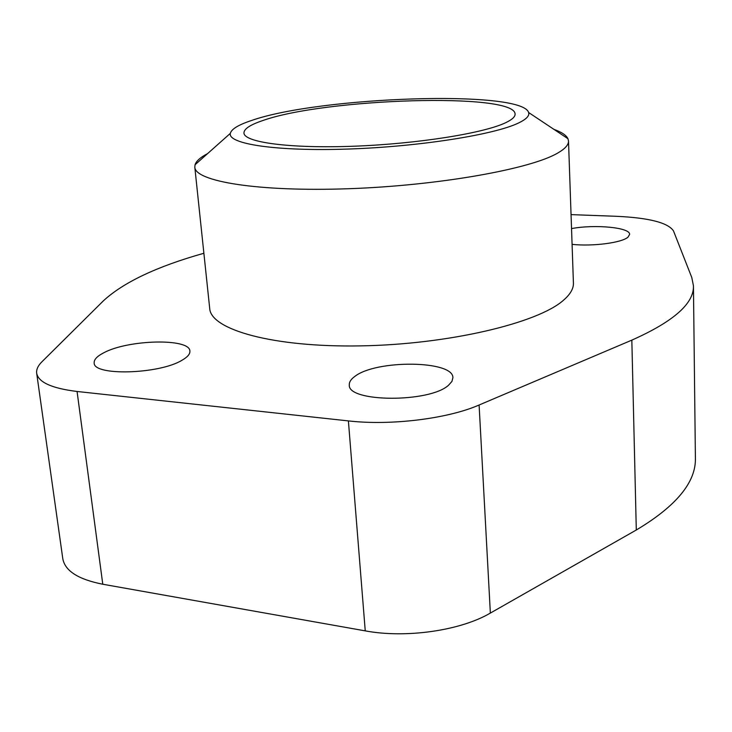 <?xml version="1.0" encoding="UTF-8"?>
<svg xmlns="http://www.w3.org/2000/svg" width="732" height="732" viewBox="0 0 732 732"><rect width="100%" height="100%" fill="white"/><g stroke="black" fill="none" stroke-linecap="round" stroke-linejoin="round"><path stroke-width="1.1" d="M448.643 385.133C430.013 402.911 347.307 402.417 349.301 384.904C349.137 382.012 350.994 379.167 354.892 376.376C376.23 359.54 453.602 360.281 452.888 377.749L451.928 381.436L448.643 385.133M182.03 360.226C159.475 374.253 93.211 376.175 94.172 362.935C93.897 359.622 97.027 356.283 103.551 352.897C128.036 339.456 190.055 338.019 189.881 351.095C190.146 354.023 187.529 357.07 182.03 360.226M571.536 228.585C595.162 224.157 630.316 227.478 629.621 234.414L627.992 237.141C621.971 242.768 592.462 246.62 572.076 244.351M207.577 153.619C200.385 157.362 196.203 161.077 195.032 164.782L194.804 167.152C195.014 181.426 258.277 191.985 348.743 188.719C439.108 185.562 531.203 168.946 557.903 152.942C565.131 148.752 568.663 144.771 568.508 141.02L567.95 138.705C566.275 135.2 561.618 132.099 553.978 129.399M519.079 122.729C526.5 119.078 529.675 115.665 528.614 112.508C521.788 89.524 319.225 96.642 251.515 120.496C238.467 124.815 231.413 129.107 230.342 133.361C227.506 143.93 276.202 151.515 348.029 149.054C419.747 146.684 495.591 134.542 519.079 122.729M568.508 141.02L573.421 283.055C573.641 288.646 570.265 294.42 563.311 300.385C537.581 323.178 448.542 344.415 360.785 345.879C272.945 347.499 210.715 329.684 209.709 308.492L194.804 167.152M505.849 122.619C484.291 133.151 417.579 143.884 353.684 146.226C289.707 148.642 244.113 142.356 243.957 133.041C243.884 128.96 250.124 124.806 262.687 120.588C324.624 98.344 515.145 92.232 515.09 114.073C515.218 116.754 512.135 119.6 505.849 122.619M36.682 373.265L62.787 558.653C64.938 570.869 78.269 579.396 102.782 584.237L77.07 391.474C51.853 388.363 38.393 382.296 36.682 373.265C36.216 369.55 37.963 365.726 41.934 361.782L103.432 300.788C123.562 282.268 157.051 266.43 203.889 253.263M102.782 584.237L365.25 630.874C406.114 638.524 460.52 630.618 490.358 613.077L636.3 530.005C676.395 506.059 696.095 482.086 695.4 458.086L693.442 285.809C694.119 303.441 673.586 321.549 631.835 340.133L479.103 405.006C447.737 418.75 390.806 425.804 348.395 420.909L77.07 391.474M571.052 214.622L616.207 216.288C648.945 217.797 668.042 222.674 673.486 230.909L691.795 277.547L693.442 285.809M636.3 530.005L631.835 340.133M490.358 613.077L479.103 405.006M365.25 630.874L348.395 420.909M528.614 112.508L567.95 138.705M230.342 133.361L195.032 164.782"/></g></svg>
